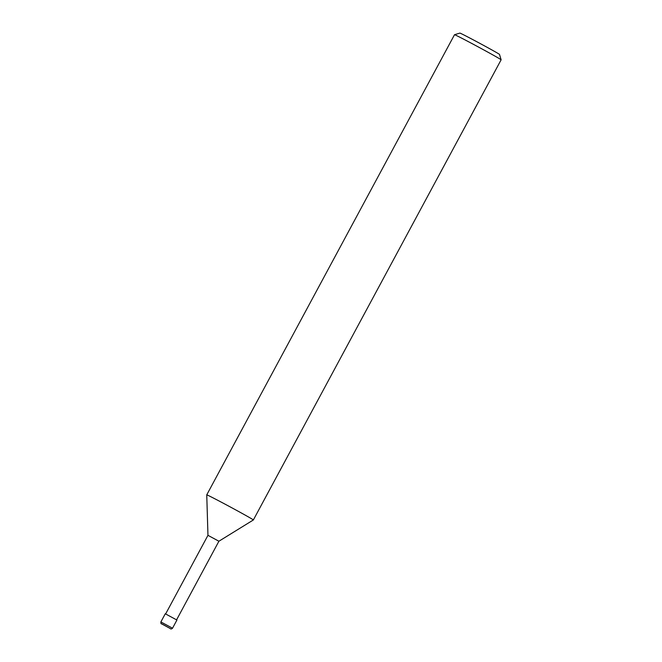 <?xml version="1.0" encoding="UTF-8"?>
<svg xmlns="http://www.w3.org/2000/svg" width="662" height="662" viewBox="0 0 662 662"><rect width="100%" height="100%" fill="white"/><g stroke="black" fill="none" stroke-linecap="round" stroke-linejoin="round"><path stroke-width="0.99" d="M176.589 619.822L218.907 541.226L207.959 535.335L206.751 494.87A26.463 0.505 -151.7 0 1 209.142 495.904A26.463 0.505 -151.7 0 0 206.751 494.862A26.463 0.505 -151.7 0 0 206.751 494.87M218.907 541.226L253.356 519.96A26.463 0.505 -151.7 0 0 253.356 519.96L501.117 59.812A26.463 0.505 -151.7 0 0 501.126 59.803A26.463 0.505 -151.7 0 0 482.995 49.493A26.463 0.505 -151.7 0 0 456.904 35.756A26.463 0.505 -151.7 0 0 454.521 34.714A26.463 0.505 -151.7 0 0 454.513 34.722L206.751 494.862M501.126 59.803L499.504 54.425A22.5 0.43 -151.7 0 0 484.104 45.661A22.5 0.43 -151.7 0 0 461.927 33.985A22.5 0.43 -151.7 0 0 459.9 33.1L454.521 34.714M253.356 519.96A26.463 0.505 -151.7 0 0 235.457 509.757A26.463 0.505 -151.7 0 0 209.142 495.904A26.463 0.505 -151.7 0 1 235.581 509.823A26.463 0.505 -151.7 0 1 253.356 519.96M172.534 628.205L176.919 620.046L165.268 613.773L160.874 621.932L172.534 628.205C171.475 629.09 170.73 629.214 170.308 628.561L161.545 623.827C161.031 623.976 160.808 623.347 160.874 621.932M170.258 628.536L161.892 623.927L170.258 628.536M165.641 613.931L207.959 535.335"/></g></svg>
